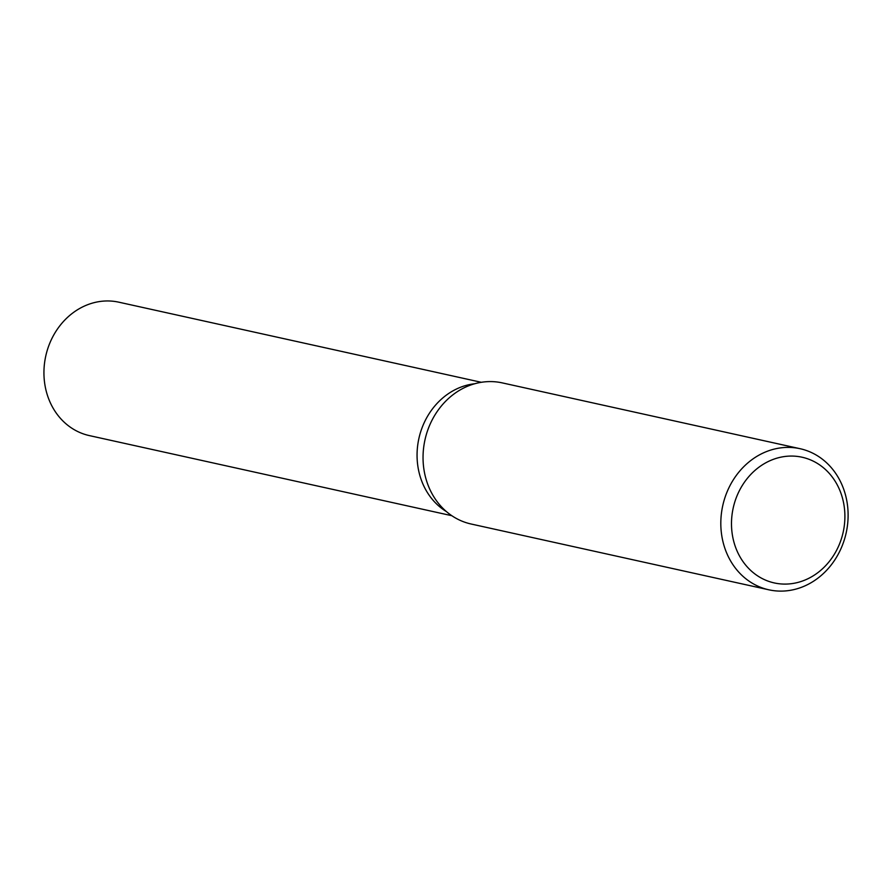 <?xml version="1.0" encoding="UTF-8"?>
<svg xmlns="http://www.w3.org/2000/svg" width="892" height="892" viewBox="0 0 892 892"><rect width="100%" height="100%" fill="white"/><g stroke="black" fill="none" stroke-linecap="round" stroke-linejoin="round"><path stroke-width="1.34" d="M418.816 438.819A68.316 59.753 -77.5 0 0 446.457 511.607A68.316 59.753 -77.5 0 1 418.816 438.819A68.316 59.753 -77.5 0 1 474.722 383.75M768.871 589.813L471.099 524.005A72.252 63.198 -77.5 0 1 424.904 440.18A72.252 63.198 -77.5 0 1 502.285 382.891L800.057 448.698A72.252 63.198 -77.5 0 1 846.252 532.524A72.252 63.198 -77.5 0 1 768.871 589.813A72.252 63.198 -77.5 0 1 722.676 505.987A72.252 63.198 -77.5 0 1 800.057 448.698M843.241 531.9A64.369 56.307 -77.5 0 1 774.591 583A64.369 56.307 -77.5 0 1 733.146 508.262A64.369 56.307 -77.5 0 1 801.797 457.161A64.369 56.307 -77.5 0 1 843.241 531.9M451.843 515.71L89.367 435.597A68.316 59.753 -77.5 0 1 45.693 356.354A68.316 59.753 -77.5 0 1 118.848 302.187L481.323 382.3"/></g></svg>
